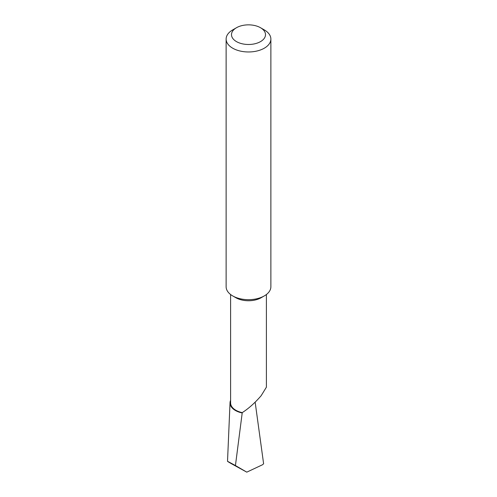 <?xml version="1.0" encoding="UTF-8"?>
<svg xmlns="http://www.w3.org/2000/svg" width="497" height="497" viewBox="0 0 497 497"><rect width="100%" height="100%" fill="white"/><g stroke="black" fill="none" stroke-linecap="round" stroke-linejoin="round"><path stroke-width="0.75" d="M270.871 39.052L270.871 286.763A22.371 12.916 180 0 1 264.323 295.895L261.155 297.722A17.898 10.331 180 0 1 235.845 297.722L232.677 295.895A22.371 12.916 180 0 1 226.129 286.763L226.129 39.052A22.371 12.916 180 0 1 232.677 29.919L236.479 27.726A17.004 9.816 0 0 0 236.479 41.611A17.004 9.816 0 0 0 260.521 41.611A17.004 9.816 0 0 0 260.521 27.726L264.323 29.919A22.371 12.916 180 0 1 270.871 39.052A22.371 12.916 180 0 1 257.061 50.986A22.371 12.916 180 0 1 232.677 48.184A22.371 12.916 180 0 1 226.129 39.052M266.398 294.516L266.398 387.175L261.155 395.711C254.967 402.862 248.668 408.503 242.244 412.628A17.898 10.331 180 0 1 230.602 402.949L230.602 294.516M261.155 297.722L264.323 295.895A22.371 12.916 180 0 1 232.677 295.895M242.244 412.628L235.435 465.546L246.779 472.15L262.466 464.776L263.615 463.788L255.154 402.166M246.779 472.15L231.509 463.763C225.296 460.129 226.607 460.719 235.435 465.546M242.151 412.964A18.476 10.667 180 0 1 230.03 402.682L227.52 461.346L231.509 463.763M230.03 402.682A18.476 10.667 180 0 1 230.602 400.296M264.323 29.919L260.521 27.726A17.004 9.816 0 0 0 236.479 27.726"/></g></svg>
